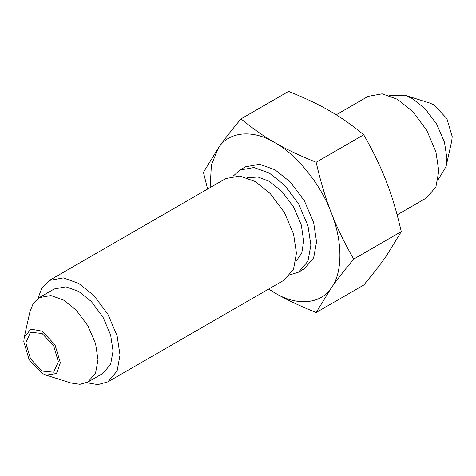 <?xml version="1.0" encoding="UTF-8"?>
<svg xmlns="http://www.w3.org/2000/svg" width="476" height="476" viewBox="0 0 476 476"><rect width="100%" height="100%" fill="white"/><g stroke="black" fill="none" stroke-linecap="round" stroke-linejoin="round"><path stroke-width="0.71" d="M404.82 95.2L429.882 103.096L433.933 104.91L446.851 118.548L452.2 136.552L451.748 140.961L446.048 166.618L446.904 158.294L444.489 142.259L436.813 124.337L425.133 108.736L412.454 98.621L404.82 95.2L389.356 95.551M42.066 371.042L53.58 372.184L58.346 361.641L53.58 345.6L42.066 333.444L30.553 332.308L25.787 342.845L30.553 358.892L42.066 371.042M42.066 331.153L30.869 329.112L24.252 337.288L23.8 341.697L29.149 359.701L42.066 373.339L46.118 375.153L56.501 373.511L60.339 362.789L54.984 344.785L42.066 331.153M46.118 375.153L71.18 383.049L80.028 384.299L87.911 382.044L95.581 372.982L98.002 359.737L95.581 343.696L87.911 325.78L76.231 310.173L63.546 300.058L50.867 295.531L39.187 297.649L33.29 303.343L29.952 311.631L24.252 337.288M87.911 382.044L102.965 373.351L110.64 364.289L113.056 351.044L110.64 335.003L102.965 317.087L91.285 301.481L78.605 291.366L65.92 286.838L54.24 288.956L39.187 297.649M86.644 382.698L97.866 384.602L107.885 381.871L117.108 370.982L120.017 355.06L117.108 335.776L107.885 314.243L93.849 295.489L78.605 283.333L63.362 277.889L49.325 280.435L41.947 287.742L37.979 298.416M107.885 381.871L284.321 280.007L293.543 269.118L296.447 253.196L293.543 233.918L284.321 212.379L270.279 193.631L255.035 181.469L239.797 176.025L225.755 178.571L49.325 280.435M295.691 261.848L301.784 252.923L303.688 240.981L301.272 224.94L293.597 207.024L281.917 191.423L269.238 181.308L257.944 176.983L247.169 177.798M290.283 274.741L298.684 272.099L307.96 261.151L310.882 245.134L307.96 225.743L298.684 204.085L284.565 185.229L269.238 173.002L253.904 167.528L239.785 170.081L233.299 176.037M301.385 270.219L304.366 268.821L313.636 257.873L316.564 241.856L313.636 222.465L304.366 200.807L290.247 181.951L274.914 169.724L259.587 164.25L245.467 166.802L239.785 170.081M210.136 187.586L211.398 164.797L218.561 147.703C228.956 131.43 253.012 129.282 274.914 142.669C296.822 154.575 320.872 184.498 331.272 212.778C336.77 227.177 344.255 242.611 353.722 259.081C344.255 270.422 336.77 280.031 331.272 287.92C342.779 273.028 342.779 240.957 331.272 212.778C325.626 198.456 320.586 181.612 316.147 162.245L363.718 134.779C373.184 151.249 380.669 166.683 386.167 181.082C391.813 195.404 396.853 212.248 401.292 231.616L386.167 256.225C380.669 264.109 373.184 273.724 363.718 285.065L316.147 312.53L331.272 287.92C320.872 304.194 296.822 306.342 274.914 292.954L268.702 289.021M316.147 312.53C299.731 305.955 285.987 299.428 274.914 292.954L268.524 289.128M207.584 189.061L203.436 172.312L218.561 147.703C224.059 139.819 231.544 130.204 241.011 118.863L288.581 91.398C304.997 97.973 318.742 104.5 329.814 110.973C341.03 117.37 352.329 125.301 363.718 134.779M316.147 162.245C299.731 155.67 285.987 149.143 274.914 142.669C263.698 136.279 252.399 128.341 241.011 118.863M397.145 214.866L426.674 197.814L435.897 186.931L438.807 171.009L435.897 151.725L426.68 130.192L412.638 111.438L397.395 99.282L382.151 93.837L368.115 96.378L336.205 114.799M438.021 179.833L446.048 166.618M353.722 259.081L401.292 231.616M298.684 272.099L304.366 268.821"/></g></svg>

